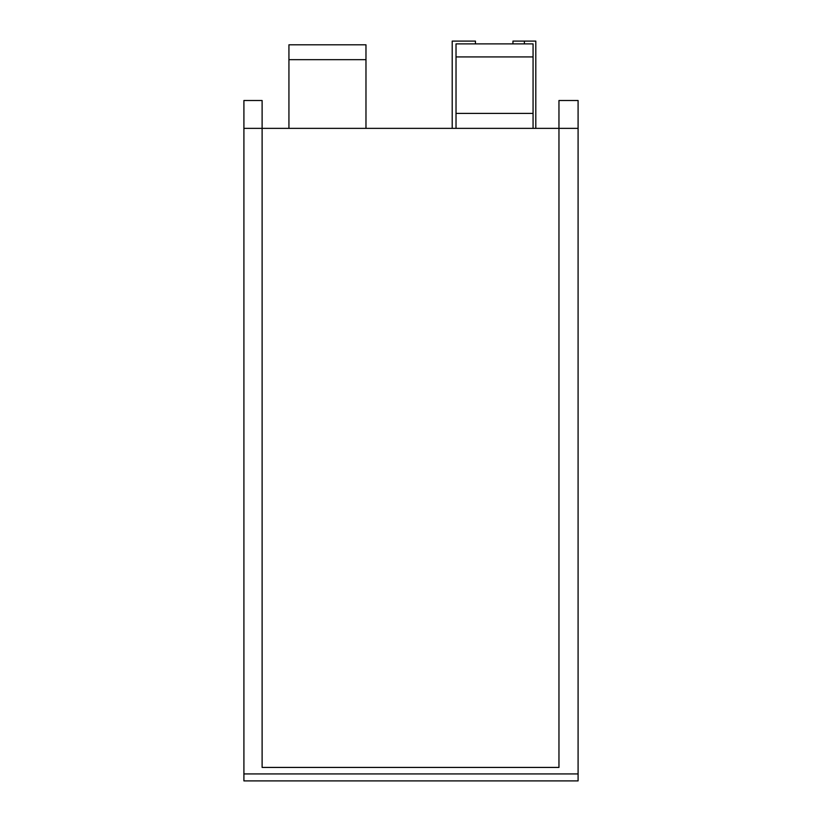 <?xml version="1.0" encoding="UTF-8"?>
<svg xmlns="http://www.w3.org/2000/svg" width="822" height="822" viewBox="0 0 822 822"><rect width="100%" height="100%" fill="white"/><g stroke="black" fill="none" stroke-linecap="round" stroke-linejoin="round"><path stroke-width="1.23" d="M578.092 128.355L558.96 128.355L558.96 100.51L578.092 100.51L578.092 780.9L243.908 780.9L243.908 128.355L558.96 128.355L558.96 767.429L262.115 767.429L262.115 100.51L243.908 100.51L262.115 100.51M475.445 43.885L475.445 41.1L452.213 41.1L452.213 128.355M535.8 128.355L535.8 41.1L524.374 41.1L524.374 43.885M524.374 41.1L512.949 41.1L512.949 43.885M365.975 59.667L288.933 59.667L288.933 44.809L365.975 44.809L365.975 128.355M288.933 59.667L288.933 128.355M533.067 113.395L456.025 113.395L456.025 43.885L533.067 43.885L533.067 128.355M456.025 113.395L456.025 128.355M243.908 128.355L243.908 100.51M558.96 767.429L262.115 767.429M578.092 773.934L243.908 773.934M365.975 44.809L288.933 44.809L365.975 44.809M533.067 43.885L456.025 43.885M558.96 100.51L578.092 100.51L558.96 100.51M456.025 56.924L533.067 56.924"/></g></svg>
